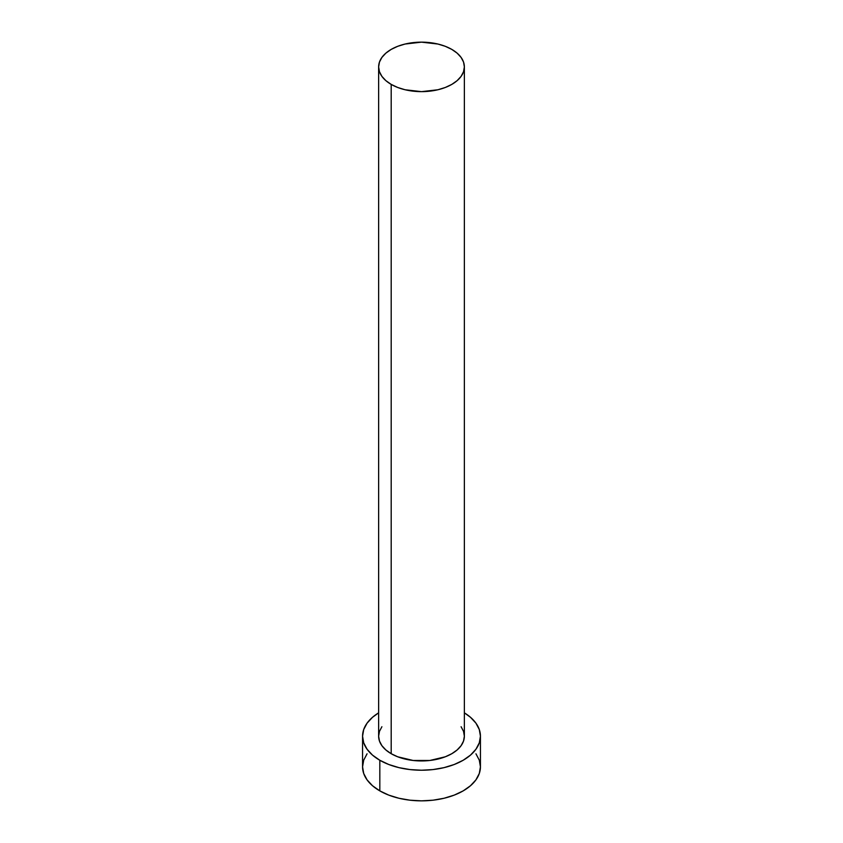 <?xml version="1.0" encoding="UTF-8"?>
<svg xmlns="http://www.w3.org/2000/svg" width="843" height="843" viewBox="0 0 843 843"><rect width="100%" height="100%" fill="white"/><g stroke="black" fill="none" stroke-linecap="round" stroke-linejoin="round"><path stroke-width="1.26" d="M378.633 66.892L379.466 71.729L381.9 76.365L385.862 80.643L391.194 84.395L397.685 87.472L405.093 89.758L421.5 91.645L437.907 89.758L445.315 87.472L451.806 84.395L457.138 80.643L461.1 76.365L463.534 71.729L464.367 66.892L463.534 62.066L461.1 57.429L457.138 53.151L451.806 49.4L445.315 46.323L437.907 44.036L421.5 42.15L405.093 44.036L397.685 46.323L391.194 49.4L385.862 53.151L381.9 57.429L379.466 62.066L378.633 66.892L378.633 736.202A42.867 24.742 0 0 0 391.194 753.705L391.194 84.395A42.867 24.742 180 0 1 378.633 66.892A42.867 24.742 180 0 1 405.093 44.036A42.867 24.742 180 0 1 451.806 49.4A42.867 24.742 180 0 1 464.367 66.892A42.867 24.742 180 0 1 437.907 89.758A42.867 24.742 180 0 1 391.194 84.395L391.194 753.705A42.867 24.742 0 0 0 437.907 759.069A42.867 24.742 0 0 0 464.367 736.202L463.534 741.029L461.1 745.676L457.138 749.954L451.806 753.705L445.315 756.782L429.867 760.47L413.133 760.47L397.685 756.782L391.194 753.705L385.862 749.954L381.9 745.676L379.466 741.029L378.633 736.202L379.466 731.376L381.9 726.729M367.053 753.8L363.702 760.186L362.564 766.824A58.936 34.026 0 0 0 379.824 790.882L379.824 760.26L388.76 764.496L398.95 767.636L410.004 769.575L421.5 770.228L432.996 769.575L444.05 767.636L454.24 764.496L463.176 760.26L470.499 755.107L475.947 749.227L479.298 742.841L480.436 736.202L479.298 729.564L475.947 723.178L470.499 717.298L464.367 712.851A58.936 34.026 180 0 1 480.436 736.202A58.936 34.026 180 0 1 444.05 767.636A58.936 34.026 180 0 1 379.824 760.26L379.824 790.882A58.936 34.026 0 0 0 444.05 798.258A58.936 34.026 0 0 0 480.436 766.824L479.298 760.186L475.947 753.8M379.824 760.26A58.936 34.026 180 0 1 362.564 736.202A58.936 34.026 180 0 1 378.633 712.851L372.501 717.298L367.053 723.178L363.702 729.564L362.564 736.202L363.702 742.841L367.053 749.227L372.501 755.107L379.824 760.26M461.1 726.729L463.534 731.376L464.367 736.202L464.367 66.892M362.564 736.202L362.564 766.824L363.702 773.463L367.053 779.849L372.501 785.729L379.824 790.882L388.76 795.118L398.95 798.258L410.004 800.197L421.5 800.85L432.996 800.197L444.05 798.258L454.24 795.118L463.176 790.882L470.499 785.729L475.947 779.849L479.298 773.463L480.436 766.824L480.436 736.202"/></g></svg>
